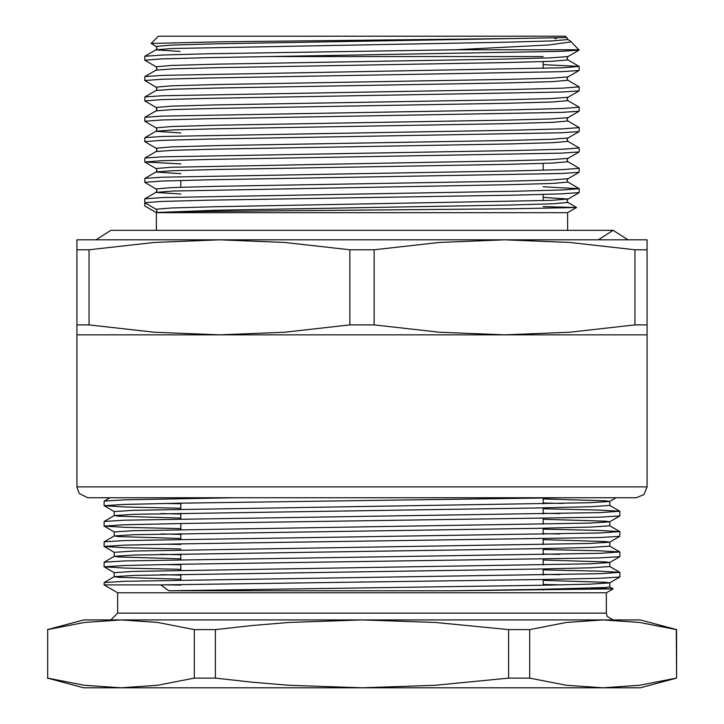 <?xml version="1.0" encoding="UTF-8"?>
<svg xmlns="http://www.w3.org/2000/svg" width="724" height="724" viewBox="0 0 724 724"><rect width="100%" height="100%" fill="white"/><g stroke="black" fill="none" stroke-linecap="round" stroke-linejoin="round"><path stroke-width="1.09" d="M180.774 180.484L180.774 187.235M157.018 210.983L156.339 212.675L567.661 212.675L576.594 207.517L512.013 208.793L190.285 211.634L156.203 212.575L144.8 206.014L144.8 202.747L161.334 201.48L208.412 200.204L515.588 195.109L561.58 193.887L579.2 192.566L579.2 188.665L562.666 189.932L515.588 191.208L162.42 197.525L144.8 198.847L144.8 202.747L156.004 209.218L157.018 210.974M543.226 206.575L576.594 207.517M144.863 56.228L156.067 49.757L172.764 48.526L507.669 42.209L552.322 40.933L567.933 39.576L570.566 41.141L569.77 42.11L548.738 44.969L455.224 49.775L208.412 53.766L162.42 54.988L144.8 56.309L144.8 60.21L161.334 58.943L208.412 57.667L561.58 51.35L579.137 50.11L570.584 41.159M579.2 49.775L455.224 49.775M89.079 324.85L154.266 332.235L219.463 334.85L76.925 334.85L76.925 324.85L89.079 324.85L89.079 249.825L76.925 249.825L76.925 324.85M76.925 249.825L76.925 239.825L219.463 239.825L154.266 242.44L89.079 249.825M647.075 324.85L647.075 249.825L634.921 249.825L634.921 324.85L647.075 324.85L647.075 334.85L504.538 334.85L569.734 332.235L634.921 324.85M634.921 249.825L569.734 242.44L504.538 239.825L647.075 239.825L647.075 249.825M374.154 324.85L374.154 249.825L349.846 249.825L349.846 324.85L374.154 324.85L439.341 332.235L504.538 334.85L219.463 334.85L284.659 332.235L349.846 324.85M349.846 249.825L284.659 242.44L219.463 239.825L504.538 239.825L439.341 242.44L374.154 249.825M76.925 334.85L76.925 486.89L647.075 486.89L647.075 334.85M647.075 486.89L643.898 494.573L636.215 497.75L87.785 497.75L79.151 493.478L76.925 486.89M633.5 239.825L504.538 239.825M219.463 239.825L90.5 239.825M151.09 43.485L220.286 41.784L512.438 38.58L216.331 43.766L171.678 45.042L156.067 46.399L151.09 43.485L158.375 36.2L565.625 36.2L567.933 39.576M156.339 212.675L156.339 230.323M543.226 186.756L579.2 188.665M144.863 178.403L156.067 171.932L172.764 170.701L216.331 169.47L507.669 164.384L552.322 163.108L567.933 161.751L579.2 168.303L562.666 169.57L515.588 170.846L162.42 177.163L144.863 178.403L144.8 182.385L161.334 181.118L208.412 179.842L561.58 173.525L579.137 172.285L579.2 168.303M144.863 158.04L156.067 151.569L172.764 150.339L216.331 149.108L507.669 144.022L552.322 142.746L567.933 141.388L579.2 147.94L562.666 149.207L515.588 150.483L162.42 156.8L144.863 158.04L144.8 162.022L161.334 160.755L208.412 159.479L561.58 153.162L579.137 151.922L579.2 147.94M144.863 137.678L156.067 131.207L172.764 129.976L216.331 128.745L507.669 123.659L552.322 122.383L567.933 121.026L579.2 127.578L562.666 128.845L515.588 130.121L162.42 136.438L144.863 137.678L144.8 141.66L161.334 140.393L208.412 139.117L561.58 132.8L579.137 131.56L579.2 127.578M144.863 117.315L156.067 110.844L172.764 109.614L216.331 108.383L507.669 103.297L552.322 102.021L567.933 100.663L579.2 107.215L562.666 108.482L515.588 109.758L162.42 116.075L144.863 117.315L144.8 121.297L161.334 120.03L208.412 118.754L561.58 112.437L579.137 111.197L579.2 107.215M144.863 96.953L156.067 90.482L172.764 89.251L216.331 88.02L507.669 82.934L552.322 81.658L567.933 80.301L579.2 86.853L562.666 88.12L515.588 89.396L162.42 95.713L144.863 96.953L144.8 100.935L161.334 99.668L208.412 98.392L561.58 92.075L579.137 90.835L579.2 86.853M543.226 64.581L579.137 66.409L562.666 67.757L162.42 75.35L144.863 76.59L144.8 80.572L161.334 79.305L208.412 78.029L561.58 71.712L579.137 70.472L579.2 66.49M554.539 38.327L556.475 38.58M512.438 38.58L567.001 37.585M579.137 66.409L567.933 59.938L566.983 58.264L567.933 56.581L551.236 57.811L507.669 59.042L216.331 64.128L171.678 65.404L156.067 66.762L144.8 60.21M567.933 80.301L566.983 78.626L567.933 76.943L551.236 78.174L507.669 79.405L216.331 84.491L171.678 85.767L156.067 87.124L144.8 80.572M567.933 100.663L566.983 98.98L567.933 97.306L551.236 98.536L507.669 99.767L216.331 104.853L171.678 106.129L156.067 107.487L144.8 100.935M567.933 121.026L566.983 119.342L567.933 117.668L551.236 118.899L507.669 120.13L216.331 125.216L171.678 126.492L156.067 127.849L144.8 121.297M567.933 141.388L566.983 139.705L567.933 138.031L551.236 139.261L507.669 140.492L216.331 145.578L171.678 146.854L156.067 148.212L144.8 141.66M180.774 163.932L144.8 162.022M579.137 188.584L567.933 182.113L566.983 180.43L567.933 178.756L551.236 179.986L507.669 181.217L216.331 186.303L171.678 187.579L156.067 188.937L144.8 182.385M47.684 629.645L47.684 678.08L47.684 629.645L84.337 622.468L120.998 619.925L84.337 622.468L47.684 629.645M47.449 629.645L83.713 619.925L362 619.925L288.731 622.468L252.043 625.536L215.372 629.645L194.303 629.645L157.651 622.468L120.998 619.925M529.697 629.645L508.628 629.645L435.377 622.477L362 619.925L603.001 619.925L566.349 622.468L529.697 629.645L529.697 678.08L566.349 685.257L603.001 687.8L639.663 685.257L676.316 678.08L639.663 685.257L603.001 687.8L640.288 687.8L676.551 678.08L676.316 629.645L639.663 622.468L603.001 619.925L640.288 619.925L676.551 629.645L639.663 622.468L603.029 619.925M194.303 629.645L194.303 678.08L215.372 678.08L215.372 629.645M47.684 678.08L84.337 685.257L120.998 687.8L157.651 685.257L194.303 678.08M508.628 629.645L508.628 678.08L529.697 678.08M215.372 678.08L252.043 682.189L288.731 685.257L362 687.8L435.377 685.248L508.628 678.08M47.449 678.08L83.713 687.8L603.001 687.8M543.226 580.404L605.499 582.25L609.744 582.838L609.744 586.911L605.074 587.526L537.181 589.454L450.726 590.811L613.128 588.865L606.35 592.775L117.65 592.775L104.075 584.938L104.129 582.539L124.79 581.3L600.296 573.698L619.871 572.358L599.21 571.118L543.226 569.86M104.075 584.938L160.828 584.938L168.773 590.811L537.181 585.381L589.807 584.15L609.689 582.901L619.871 577.019L599.21 578.268L544.385 579.508L160.828 584.938M543.226 574.394L559.887 574.693M619.925 572.431L619.871 577.019M117.65 592.775L117.65 613.138L606.35 613.138L607.192 616.405L613.138 619.925L602.974 619.925M362 619.925L110.862 619.925L117.65 613.138M450.726 590.811L168.773 590.811M543.226 584.476L563 584.874M180.774 503.723L164.113 503.424M561.236 497.75L179.615 503.144L123.704 504.42L104.075 505.687L104.129 501.089L124.79 499.85L234.585 497.75M619.925 511.334L619.871 515.931L599.21 517.18L179.615 523.506L123.704 524.782L104.075 526.049L104.129 521.452L124.79 520.212L600.296 512.61L619.871 511.271L599.21 510.031L543.226 508.773M180.774 544.448L164.113 544.149M619.925 531.697L619.871 536.294L599.21 537.543L179.615 543.869L123.704 545.145L104.075 546.412L104.129 541.814L124.79 540.575L600.296 532.973L619.871 531.633L599.21 530.393L543.226 529.135M180.774 564.811L164.113 564.512M619.925 552.059L619.871 556.656L599.21 557.905L179.615 564.231L123.704 565.507L104.075 566.774L104.129 562.177L124.79 560.937L600.296 553.335L619.871 551.996L599.21 550.756L543.226 549.498M613.128 588.865L591.39 588.169M180.774 585.055L167.497 584.938M619.871 572.358L609.744 566.548L590.884 567.824L537.181 569.091L134.193 575.417L114.311 576.666L118.501 577.318L180.774 579.164M619.871 551.996L609.744 546.186L590.884 547.462L537.181 548.729L134.193 555.055L114.311 556.304L118.501 556.955L180.774 558.801M619.871 531.633L609.744 525.823L590.884 527.099L537.181 528.366L134.193 534.692L114.311 535.941L118.501 536.593L180.774 538.439M543.226 503.026L563 503.424M619.871 511.271L609.744 505.461L590.884 506.737L537.181 508.004L134.193 514.33L114.311 515.579L118.501 516.23L180.774 518.076M543.226 498.954L605.499 500.8L609.689 501.451L589.807 502.7L133.116 510.293L114.256 511.569L114.256 515.642M161 513.606L180.774 514.004M543.226 519.316L605.499 521.162L609.689 521.814L589.807 523.063L133.116 530.656L114.256 531.932L114.256 536.004M161 533.968L180.774 534.366M543.226 539.679L605.499 541.525L609.689 542.176L589.807 543.425L133.116 551.018L114.256 552.294L114.256 556.367M161 554.331L180.774 554.729M543.226 560.041L605.499 561.887L609.689 562.539L589.807 563.788L133.116 571.381L114.256 572.657L114.256 576.729M161 574.693L180.774 575.091M543.226 554.032L559.887 554.331M104.075 566.774L124.79 568.087L180.774 569.345M543.226 533.669L559.887 533.968M104.075 546.412L124.79 547.724L180.774 548.982M543.226 513.307L559.887 513.606M104.075 526.049L124.79 527.362L180.774 528.62M104.075 505.687L124.79 506.999L180.774 508.257M627.943 239.825L613.138 230.323L598.332 239.825M268.776 56.562L543.226 56.562M156.067 46.399L157.018 48.083L156.004 49.838L180.113 51.431M567.933 59.938L552.322 61.296L507.669 62.572L216.331 67.658L172.764 68.889L156.067 70.119L157.018 68.445L156.067 66.762M156.067 127.849L157.018 129.524L156.004 131.288L180.774 132.908M567.933 161.751L566.983 160.067L567.933 158.393L551.236 159.624L507.669 160.855L171.678 167.217L156.004 168.493L157.018 170.249L156.004 172.013L180.774 173.633M567.933 182.113L552.322 183.471L507.669 184.747L172.764 191.064L156.004 192.376L180.774 193.996M576.594 207.48L567.933 202.476L552.322 203.833L507.669 205.109L216.331 210.195L156.728 212.476M543.226 197.417L567.996 199.037L551.236 200.349L216.331 206.666L171.678 207.942L156.004 209.218M543.226 200.648L543.226 194.475M543.226 170.203L543.226 163.452M543.226 68.391L543.226 61.64M567.661 230.323L567.661 212.675M144.863 198.765L156.067 192.294L157.018 190.611L156.067 188.937M144.863 76.59L156.067 70.119M156.067 90.482L157.018 88.799L156.067 87.124M156.067 110.844L157.018 109.161L156.067 107.487M156.067 151.569L157.018 149.886L156.067 148.212M567.933 202.476L566.983 200.792L567.933 199.118L579.137 192.647M567.933 56.581L579.137 50.11M567.933 76.943L579.137 70.472M567.933 97.306L579.137 90.835M567.933 117.668L579.137 111.197M567.933 138.031L579.137 131.56M567.933 158.393L579.137 151.922M156.067 168.574L144.863 162.104M567.933 178.756L579.137 172.285M180.774 497.75L180.774 498.592M180.774 503.126L180.774 509.135M180.774 513.207L180.774 518.954M180.774 523.488L180.774 529.497M180.774 533.57L180.774 539.317M180.774 553.932L180.774 559.679M180.774 564.213L180.774 570.222M180.774 574.295L180.774 580.042M543.226 498.076L543.226 503.823M543.226 507.895L543.226 513.904M543.226 518.438L543.226 524.185M543.226 528.258L543.226 534.267M543.226 538.801L543.226 544.548M543.226 548.62L543.226 554.629M543.226 559.163L543.226 564.91M543.226 568.983L543.226 574.992M543.226 579.526L543.226 585.273M543.226 589.345L543.226 590.087M104.129 501.089L109.921 497.75M104.129 521.452L114.311 515.579M104.129 541.814L114.311 535.941M104.129 562.177L114.311 556.304M104.129 582.539L114.311 576.666M613.128 588.829L609.744 586.874M609.689 501.451L616.097 497.75M114.256 511.606L104.129 505.75M609.689 521.814L619.871 515.931M114.256 531.968L104.129 526.113M609.689 542.176L619.871 536.294M114.256 552.331L104.129 546.475M609.689 562.539L619.871 556.656M114.256 572.693L104.129 566.838M676.551 629.645L676.551 678.08M606.35 592.775L606.35 613.138M609.744 562.476L609.744 566.548M609.744 542.113L609.744 546.186M609.744 521.751L609.744 525.823M609.744 501.388L609.744 505.461M96.057 239.825L110.862 230.323L613.138 230.323"/></g></svg>
